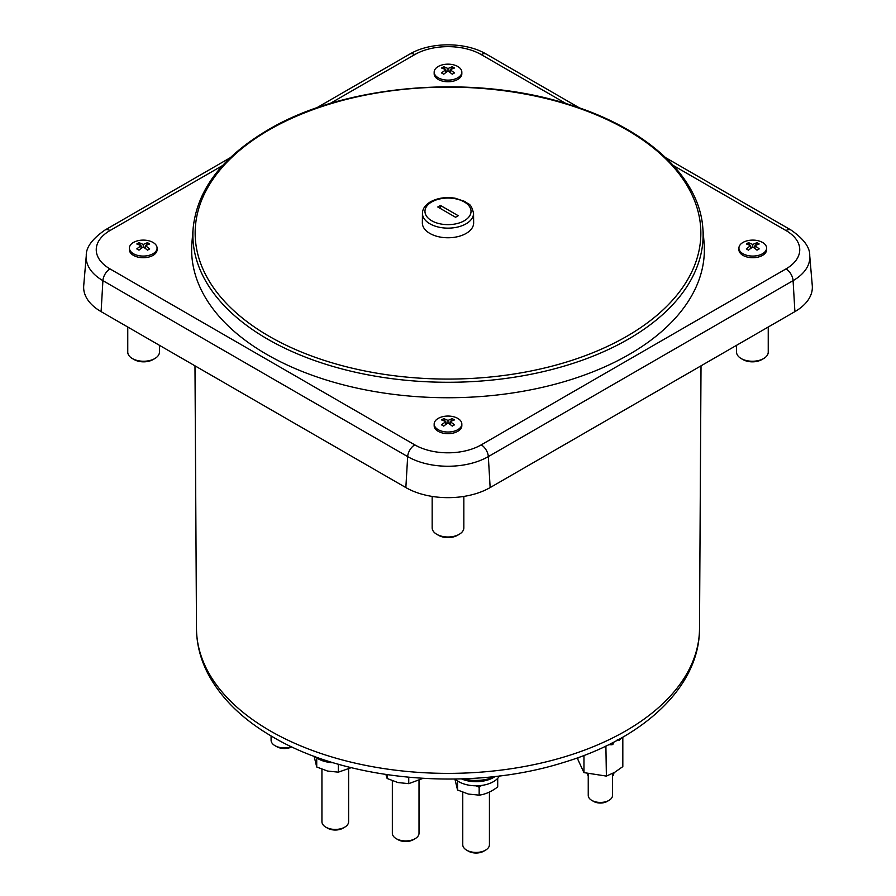 <?xml version="1.0" encoding="UTF-8"?>
<svg xmlns="http://www.w3.org/2000/svg" width="896" height="896" viewBox="0 0 896 896"><rect width="100%" height="100%" fill="white"/><g stroke="black" fill="none" stroke-linecap="round" stroke-linejoin="round"><path stroke-width="1.34" d="M154.795 358.568L153.014 359.598A13.328 7.694 180 0 1 134.176 359.598L132.395 358.568A15.837 9.15 0 0 0 154.795 358.568A15.837 9.15 0 0 0 159.354 353.058A15.837 9.15 0 0 0 159.443 352.106L159.443 345.318M127.758 327.018L127.758 352.106A15.837 9.15 0 0 0 132.395 358.568M459.2 534.318L457.419 535.349A13.328 7.694 180 0 1 438.581 535.349L436.8 534.318A15.837 9.15 0 0 0 459.2 534.318A15.837 9.15 0 0 0 463.758 528.797A15.837 9.15 0 0 0 463.837 527.845L463.837 496.429M432.163 496.429L432.163 527.845A15.837 9.15 0 0 0 436.8 534.318M763.605 358.568L761.824 359.598A13.328 7.694 180 0 1 742.986 359.598L741.205 358.568A15.837 9.15 0 0 0 763.605 358.568A15.837 9.15 0 0 0 768.163 353.058A15.837 9.15 0 0 0 768.242 352.106L768.242 327.018M736.557 345.318L736.557 352.106A15.837 9.15 0 0 0 741.205 358.568M457.778 429.688A13.832 7.986 0 0 0 461.832 424.043A13.832 7.986 0 0 0 457.778 418.398A13.832 7.986 0 0 0 438.222 418.398A13.832 7.986 0 0 0 434.168 424.043A13.832 7.986 0 0 0 438.222 429.688A13.832 7.986 0 0 0 457.778 429.688M450.632 421.501L452.256 418.678A29.243 23.867 120 0 1 453.365 419.272A29.243 23.867 120 0 1 454.429 419.933A34.563 19.958 -60 0 0 450.173 421.736L450.173 424.469M445.827 424.469L445.827 421.736A34.563 19.958 -120 0 0 441.571 419.933A29.243 23.867 -120 0 1 443.744 418.678A34.563 19.958 60 0 1 448 420.482L448 422.99A34.563 19.958 60 0 1 452.256 426.115L454.429 424.861A34.563 19.958 -120 0 0 450.173 421.736M448 422.99A34.563 19.958 120 0 0 443.744 426.115L441.571 424.861A34.563 19.958 -60 0 1 445.827 421.736M434.168 424.043L434.168 425.678A13.832 7.986 0 0 0 442.702 433.059A13.832 7.986 0 0 0 457.778 431.323A13.832 7.986 0 0 0 461.832 425.678L461.832 424.043M457.778 77.784A13.832 7.986 0 0 0 461.832 72.139A13.832 7.986 0 0 0 457.778 66.494A13.832 7.986 0 0 0 438.222 66.494A13.832 7.986 0 0 0 434.168 72.139A13.832 7.986 0 0 0 438.222 77.784A13.832 7.986 0 0 0 457.778 77.784M450.632 69.597L452.256 66.774A29.243 23.867 120 0 1 453.365 67.368A29.243 23.867 120 0 1 454.429 68.029A34.563 19.958 -60 0 0 450.173 69.843L450.173 72.576M445.827 72.576L445.827 69.843A34.563 19.958 -120 0 0 441.571 68.029A29.243 23.867 -120 0 1 443.744 66.774A34.563 19.958 60 0 1 448 68.589L448 71.098A34.563 19.958 60 0 1 452.256 74.211L454.429 72.957A34.563 19.958 -120 0 0 450.173 69.843M448 71.098A34.563 19.958 120 0 0 443.744 74.211L441.571 72.957A34.563 19.958 -60 0 1 445.827 69.843M434.168 72.139L434.168 73.774A13.832 7.986 0 0 0 442.702 81.155A13.832 7.986 0 0 0 457.778 79.43A13.832 7.986 0 0 0 461.832 73.774L461.832 72.139M762.541 253.736A13.832 7.986 0 0 0 766.595 248.091A13.832 7.986 0 0 0 762.541 242.446A13.832 7.986 0 0 0 742.986 242.446A13.832 7.986 0 0 0 738.931 248.091A13.832 7.986 0 0 0 742.986 253.736A13.832 7.986 0 0 0 762.541 253.736M755.395 245.549L757.019 242.726A29.243 23.867 120 0 1 758.128 243.32A29.243 23.867 120 0 1 759.192 243.981A34.563 19.958 -60 0 0 754.936 245.784L754.936 248.517M750.59 248.517L750.59 245.784A34.563 19.958 -120 0 0 746.323 243.981A29.243 23.867 -120 0 1 748.496 242.726A34.563 19.958 60 0 1 752.763 244.53L752.763 247.038A34.563 19.958 60 0 1 757.019 250.163L759.192 248.909A34.563 19.958 -120 0 0 754.936 245.784M752.763 247.038A34.563 19.958 120 0 0 748.496 250.163L746.323 248.909A34.563 19.958 -60 0 1 750.59 245.784M738.931 248.091L738.931 249.726A13.832 7.986 0 0 0 747.466 257.107A13.832 7.986 0 0 0 762.541 255.382A13.832 7.986 0 0 0 766.595 249.726L766.595 248.091M473.547 213.293L473.648 222.869A25.648 14.806 180 0 1 466.133 233.43A25.648 14.806 180 0 1 429.867 233.43A25.648 14.806 180 0 1 422.352 222.869L422.453 213.293C422.531 208.846 425.197 205.027 430.461 201.824C437.618 197.971 445.827 196.773 455.101 198.206L464.89 201.466C468.597 204.915 470.803 202.283 473.547 213.293A25.547 14.75 180 0 1 466.066 223.821A25.547 14.75 180 0 1 438.155 227.002A25.547 14.75 180 0 1 422.453 213.293M153.014 253.736A13.832 7.986 0 0 0 157.069 248.091A13.832 7.986 0 0 0 153.014 242.446A13.832 7.986 0 0 0 133.459 242.446A13.832 7.986 0 0 0 129.405 248.091A13.832 7.986 0 0 0 133.459 253.736A13.832 7.986 0 0 0 153.014 253.736M145.869 245.549L147.504 242.726A29.243 23.867 120 0 1 148.613 243.32A29.243 23.867 120 0 1 149.677 243.981A34.563 19.958 -60 0 0 145.41 245.784L145.41 248.517M141.064 248.517L141.064 245.784A34.563 19.958 -120 0 0 136.808 243.981A29.243 23.867 -120 0 1 138.981 242.726A34.563 19.958 60 0 1 143.237 244.53L143.237 247.038A34.563 19.958 60 0 1 147.504 250.163L149.677 248.909A34.563 19.958 -120 0 0 145.41 245.784M143.237 247.038A34.563 19.958 120 0 0 138.981 250.163L136.808 248.909A34.563 19.958 -60 0 1 141.064 245.784M129.405 248.091L129.405 249.726A13.832 7.986 0 0 0 137.95 257.107A13.832 7.986 0 0 0 153.014 255.382A13.832 7.986 0 0 0 157.069 249.726L157.069 248.091M266.717 354.39A256.368 148.019 180 0 1 191.946 242.413L193.2 227.707A255.114 147.291 180 0 0 267.613 339.136A255.114 147.291 180 0 0 628.387 339.136A255.114 147.291 180 0 0 702.8 227.707L704.054 242.413A256.368 148.019 180 0 1 551.936 385.034A256.368 148.019 180 0 1 266.717 354.39M588.246 773.909L588.246 795.435A12.141 7.011 0 0 0 591.797 800.386L591.797 800.386A12.141 7.011 0 0 0 608.966 800.386A12.141 7.011 0 0 0 612.517 795.435L612.517 773.517M593.578 801.416L591.797 800.386L593.578 801.416A9.621 5.555 180 0 0 607.186 801.416L608.966 800.386M415.117 838.678L413.336 839.698A10.819 6.25 180 0 1 398.026 839.698L396.256 838.678A13.339 7.694 0 0 0 415.117 838.678A13.339 7.694 0 0 0 419.014 833.235L419.014 780.562M422.979 778.378L408.744 783.653L397.936 782.555L387.139 778.49L385.896 774.502M291.771 746.861A10.819 6.25 180 0 1 276.763 746.693L274.994 745.674A13.339 7.694 0 0 0 291.514 746.749M612.517 776.283A13.339 7.694 0 0 0 613.894 772.867L613.894 772.778M344.702 827.176L342.922 828.206A10.819 6.25 180 0 1 327.622 828.206L325.842 827.176A13.339 7.694 0 0 0 344.702 827.176A13.339 7.694 0 0 0 348.611 821.733L348.611 769.059M351.254 767.659L338.33 772.162L327.533 771.053L316.725 766.998L314.104 756.246M485.52 850.17L483.75 851.2A10.819 6.25 180 0 1 468.44 851.2L466.659 850.17A13.339 7.694 0 0 0 485.52 850.17A13.339 7.694 0 0 0 489.429 844.726L489.429 792.053M497.706 778.982L497.706 786.934C491.534 791.605 485.352 794.349 479.158 795.155L468.35 794.046L457.542 789.992L454.899 779.05M495.085 776.485L493.338 777.493A24.394 14.078 180 0 1 461.675 778.893M463.669 778.826A29.422 16.99 0 0 0 494.861 776.507M622.821 737.173L622.821 766.606L614.6 772.374L606.39 776.093L583.957 772.621L577.942 759.674L577.942 757.691M605.898 746.066L606.39 776.093M583.957 755.474L583.957 772.621M621.062 738.17A5.432 4.726 120.6 0 0 621.118 738.203L619.192 740.354L617.938 739.794M613.043 742.358L613.099 742.706A5.432 3.315 123.3 0 0 613.278 743.915L612.035 743.03M611.834 743.131L613.278 743.915M613.29 743.949L612.035 744.778L608.742 744.688M617.333 739.514L618.094 739.872M457.542 782.051L457.542 789.992M476.134 785.803L479.158 787.214L479.158 795.155M479.158 787.214L481.656 785.434M468.44 851.2L466.659 850.17A13.339 7.694 0 0 1 462.762 844.726L462.762 792.299M461.44 778.893A24.539 14.168 0 0 0 495.13 776.474M455.179 779.05A24.539 14.168 0 0 0 479.035 785.702A24.539 14.168 0 0 0 499.464 775.97M316.725 759.058L316.725 766.998M338.33 764.221L338.33 772.162M327.622 828.206L325.842 827.176A13.339 7.694 0 0 1 321.933 821.733L321.933 769.306M314.899 756.549A24.539 14.168 0 0 0 333.435 762.776M587.283 773.64A13.339 7.694 0 0 0 588.246 775.824M276.763 746.693L274.994 745.674A13.339 7.694 0 0 1 271.085 740.23L271.085 735.952M387.139 774.693L387.139 778.49M408.744 777.291L408.744 783.653M398.026 839.698L396.256 838.678A13.339 7.694 0 0 1 392.347 833.235L392.347 780.797M222.578 165.547L110.006 230.541A46.995 27.138 0 0 0 110.006 268.912L414.77 444.864A46.995 27.138 0 0 0 481.23 444.864L785.994 268.912A10.058 5.802 -120 0 1 793.083 280.65A57.03 32.928 180 0 0 809.726 255.741L812.28 285.6A59.595 34.406 180 0 1 794.898 311.629L793.083 280.65L488.331 456.602L490.146 487.581L794.898 311.629M490.146 487.581A59.595 34.406 180 0 1 405.854 487.581L407.669 456.602L102.917 280.65L101.102 311.629L405.854 487.581M101.102 311.629A59.595 34.406 180 0 1 83.72 285.6L86.274 255.741A57.03 32.928 180 0 0 102.917 280.65A10.058 5.802 -60 0 1 110.006 268.912M144.525 247.89L145.41 246.344M143.237 244.53A34.563 19.958 -60 0 1 147.504 242.726M138.981 242.726L140.605 245.549M141.064 246.344L141.96 247.89M455.56 217.258L458.226 215.712L440.44 205.453L437.774 206.987L455.56 217.258M440.44 208.533L440.44 205.453M754.04 247.89L754.936 246.344M752.763 244.53A34.563 19.958 -60 0 1 757.019 242.726M748.496 242.726L750.131 245.549M750.59 246.344L751.475 247.89M449.288 71.938L450.173 70.392M448 68.589A34.563 19.958 -60 0 1 452.256 66.774M443.744 66.774L445.368 69.597M445.827 70.392L446.712 71.938M449.288 423.842L450.173 422.296M448 420.482A34.563 19.958 -60 0 1 452.256 418.678M443.744 418.678L445.368 421.501M445.827 422.296L446.712 423.842M431.715 201.947A23.038 13.294 0 0 0 431.715 220.752A23.038 13.294 0 0 0 464.285 220.752A23.038 13.294 0 0 0 464.285 201.947A23.038 13.294 0 0 0 431.715 201.947M626.797 336.314A252.851 145.981 180 0 1 269.203 336.314A252.851 145.981 180 0 1 269.203 129.864A252.851 145.981 180 0 1 626.797 129.864A252.851 145.981 180 0 1 626.797 336.314M699.507 628.656C699.563 686.941 643.373 738.651 563.158 762.586C470.266 791.851 347.693 781.323 272.989 737.061C243.029 719.779 221.424 698.802 208.208 674.162C200.547 659.523 196.638 644.358 196.493 628.656A251.507 145.208 0 0 0 270.155 730.856A251.507 145.208 0 0 0 543.861 762.418A251.507 145.208 0 0 0 699.507 628.656L701.019 365.837M566.104 103.589L481.23 54.589A46.995 27.138 0 0 0 414.77 54.589L329.896 103.589M785.994 268.912A46.995 27.138 0 0 0 785.994 230.541L673.422 165.547M481.23 444.864A10.058 5.802 -120 0 1 488.331 456.602A57.03 32.928 180 0 1 407.669 456.602A10.058 5.802 -60 0 1 414.77 444.864M785.994 230.541A10.058 5.802 -60 0 1 791.022 230.048C803.869 238.986 810.107 247.542 809.726 255.741M481.23 54.589A10.058 5.802 -60 0 1 486.259 54.096L579.622 108.002M414.77 54.589A10.058 5.802 -120 0 0 409.741 54.096C430.528 41.754 465.472 41.754 486.259 54.096M110.006 230.541A10.058 5.802 -120 0 0 104.978 230.048L230.25 157.73M702.8 227.707C699.059 176.411 646.52 128.408 569.654 104.686C473.917 73.461 344.837 84.179 268.128 129.83C222.376 156.811 197.4 189.437 193.2 227.707M196.493 628.656L194.981 365.837M665.75 157.73L791.022 230.048M316.378 108.002L409.741 54.096M104.978 230.048C92.131 238.963 85.904 247.531 86.274 255.741"/></g></svg>
